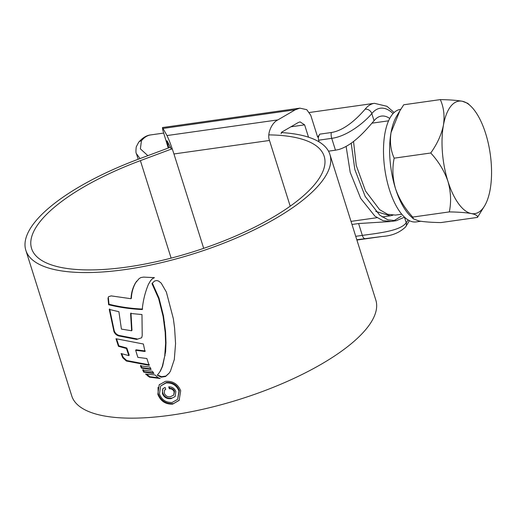 <?xml version="1.0" encoding="UTF-8"?>
<svg xmlns="http://www.w3.org/2000/svg" width="517" height="517" viewBox="0 0 517 517"><rect width="100%" height="100%" fill="white"/><g stroke="black" fill="none" stroke-linecap="round" stroke-linejoin="round"><path stroke-width="0.78" d="M355.728 236.321L362.333 235.39L358.598 223.544L390.27 221.56M389.721 118.445A52.837 22.037 82 0 0 381.436 116.092A52.837 22.037 82 0 0 374.056 120.732L373.862 120.965C367.626 128.029 353.925 145.161 338.603 149.555L335.468 150.189L331.733 138.343L318.614 140.197C318.058 138.129 318.453 136.113 319.81 134.142L331.326 132.514C345.86 130.329 359.528 115.698 364.886 109.449L365.099 109.19A66.467 27.724 -98 0 1 374.411 103.316L309.47 112.486M163.579 133.102L150.744 134.911A66.467 27.724 82 0 0 141.432 140.786L140.372 148.844L147.862 155.656M299.866 108.143L295.285 109.772L277.881 119.892L166.985 135.557L162.467 127.55L299.866 108.143L306.762 109.675L310.756 115.265L317.664 137.179L319.81 134.142M168.897 147.81L167.76 144.198C166.855 141.251 166.674 140.21 167.217 141.076L171.379 149.213M281.093 133.716L281.739 132.132L298.18 122.574L300.086 121.896L304.623 124.862L308.513 137.186M166.933 140.708L167.217 141.076M203.698 248.341L173.945 153.963C171.243 145.632 168.923 139.5 166.985 135.557M162.467 127.55L162.752 130.019L168.258 148.049M358.598 223.544L351.993 224.475M319.163 141.942L318.614 140.197M328.515 151.171L335.468 150.189M290.205 206.18L269.486 140.462C266.856 134.226 271.47 122.917 277.881 119.892M364.782 238.628A5.681 2.372 -98 0 1 362.333 235.39C378.774 233.122 400.481 230.866 406.22 222.749A5.681 4.776 -142.6 0 1 405.619 226.924L405.619 226.924C399.576 232.689 391.802 235.868 382.302 236.456L356.808 239.752M393.082 113.572A60.786 25.359 82 0 0 371.801 113.591C365.829 120.946 348.232 136.184 331.733 138.343A5.681 2.372 82 0 1 331.326 132.514M140.017 158.583L136.41 153.627C135.855 153.187 135.797 150.951 136.236 146.906L138.608 142.337C142.492 137.826 146.544 135.351 150.744 134.911M268.84 134.892A153.387 51.706 162.5 0 1 324.172 156.276A153.387 51.706 162.5 0 1 315.919 182.902A153.387 51.706 162.5 0 1 159.747 260.917A153.387 51.706 162.5 0 1 31.595 248.528A153.387 51.706 162.5 0 1 39.848 221.903A153.387 51.706 162.5 0 1 140.385 160.632L172.226 148.76M281.293 132.559A159.41 53.736 162.5 0 1 329.917 154.467A159.41 53.736 162.5 0 1 321.341 182.133A159.41 53.736 162.5 0 1 159.029 263.211A159.41 53.736 162.5 0 1 25.85 250.338A159.41 53.736 162.5 0 1 34.426 222.672A159.41 53.736 162.5 0 1 138.911 158.99L170.526 147.203M329.917 154.467L375.82 300.047A159.41 53.736 162.5 0 1 367.244 327.72A159.41 53.736 162.5 0 1 204.932 408.798A159.41 53.736 162.5 0 1 71.753 395.925L25.85 250.338M158.525 373.694L157.233 375.2L161.142 377.184L165.55 376.512L169.098 373.229L170.429 371.161L174.3 359.554L175.567 343.611L174.597 328.114L173.35 318.718L166.364 292.04L161.181 283.09L158.609 281.074L156.806 280.537L154.673 280.983L152.58 282.864L152.011 283.684L158.635 298.574L163.088 316.333L165.181 332.276L165.621 343.165L164.729 356.026L162.28 366.54L160.037 371.523L158.525 373.694L160.037 371.523M154.971 374.974L145.574 374.024L149.439 377.171L160.192 378.489L158.144 377.694L154.971 374.974M153.911 373.487L143.694 372.117L142.692 369.972L152.431 371.309L153.911 373.487M151.106 369.448L141.412 368.085L140.43 365.842L149.962 367.083L151.106 369.448M126.432 348.49L118.458 346.325L115.982 338.732L143.39 344.005L144.947 351.482L135.661 350.274L137.832 357.35L146.86 358.533L149.109 365.345L126.335 361.015L122.742 357.732L121.081 353.531L128.823 355.612L126.432 348.49L126.814 347.999L129.205 355.127L128.823 355.612M113.96 331.63L109.261 309.425L118.904 311.712L121.411 329.096L131.615 330.757L130.594 313.476L141.968 314.536L142.214 335.604L141.69 337.756L136.708 339.423L118.651 335.914C116.506 335.242 114.942 333.814 113.96 331.63L114.347 331.138L114.199 330.667L113.811 331.158M108.628 304.726C119.324 307.389 130.53 308.998 142.246 309.547C143.009 300.862 145.064 292.473 148.405 284.382L150.505 280.783L152.373 278.779L154.434 277.655L143.616 277.106L140.908 277.539L139.054 278.669L135.389 283.051C132.688 287.84 131.228 293.055 131.008 298.71L111.181 295.892L108.46 296.745L108.001 298.374L108.628 304.726L109.009 304.235L108.383 297.882L108.001 298.374M165.498 381.307L159.191 384.848L157.834 394.264C160.587 401.14 165.543 404.423 172.684 404.107L179.134 400.391L180.698 390.71C177.822 383.982 172.756 380.848 165.498 381.307M179.309 400.164L172.684 404.107M173.066 403.622C165.918 403.945 160.968 400.669 158.208 393.786L157.834 394.264M158.208 393.786L158.034 387.382M177.635 399.344L179.354 390.542C176.917 384.784 172.6 382.089 166.403 382.477L160.619 386.012L166.028 382.955C172.213 382.567 176.53 385.255 178.979 391.026L177.628 399.344L172.174 402.452C166.067 402.724 161.834 399.932 159.462 394.077L160.619 386.012M166.403 382.477L166.028 382.955M142.621 309.069C130.898 308.52 119.698 306.911 109.009 304.235M150.886 280.298L152.373 278.779M131.008 298.71L131.383 298.225C131.596 292.59 133.056 287.368 135.764 282.566L136.662 281.151M109.649 308.933L114.199 330.667M136.708 339.423L137.083 338.939L119.039 335.423C116.9 334.757 115.336 333.329 114.347 331.138M130.969 312.992L131.99 330.279L131.615 330.757M116.577 338.913L118.845 345.834L126.814 347.999M121.734 353.725L123.124 357.241L122.742 357.732M149.491 364.866L126.717 360.523L123.124 357.241M135.661 350.274L136.036 349.789L145.322 350.998M118.845 345.834L118.458 346.325M140.811 365.357L141.794 367.6L150.809 368.892M141.794 367.6L141.412 368.085M143.073 369.487L144.075 371.633L153.504 372.919M144.075 371.633L143.694 372.117M158.28 377.765L149.82 376.693L146.498 374.134M149.82 376.693L149.439 377.171M160.412 371.044L162.661 366.055L165.608 351.741L165.996 342.681L165.563 331.791L163.469 315.848L159.016 298.089L152.392 283.2L152.011 283.684M169.292 372.983L165.925 376.033L161.517 376.706L158.493 375.407M165.104 387.414L162.842 388.765L162.422 393.54C164.07 397.463 166.965 399.15 171.108 398.588L175.179 396.513L175.812 391.472C174.526 388.325 172.167 386.787 168.723 386.852L169.33 388.778C171.676 388.7 173.285 389.74 174.151 391.886L173.706 395.117L170.545 396.655C167.605 397.153 165.53 396.003 164.322 393.198L164.568 390.161L165.711 389.333L165.104 387.414M171.108 398.588L171.482 398.109C167.359 398.678 164.464 396.991 162.803 393.062L162.506 389.863M173.706 395.117L174.533 391.408C173.667 389.262 172.058 388.222 169.705 388.299L169.253 386.845M174.533 391.408L174.151 391.886M169.705 388.299L169.33 388.778M162.803 393.062L162.422 393.54M353.531 141.464L356.258 165.498L365.538 191.051L379.614 209.65L387.543 214.251L395.479 215.091L401.761 214.2M375.717 211.388L390.29 215.822L392.849 215.24M420.78 221.27L416.198 221.916A56.812 23.698 -98 0 1 386.71 179.541A56.812 23.698 -98 0 1 392.17 114.651A56.812 23.698 -98 0 1 400.307 109.41L400.753 109.345M430.751 153C438.623 161.543 444.355 170.985 447.948 181.338C450.908 191.801 451.367 201.992 449.325 211.905C458.644 212.06 465.972 212.61 471.297 213.54A56.812 23.698 82 0 0 482.872 208.403A56.812 23.698 82 0 0 484.616 205.85A56.812 23.698 82 0 0 490.142 189.597A56.812 23.698 82 0 0 485.631 133.451A56.812 23.698 82 0 0 470.496 105.895A56.812 23.698 82 0 0 462.282 101.248C457.041 100.317 449.712 99.775 440.31 99.607C443.767 107.219 444.807 115.75 443.437 125.185C441.46 134.607 437.227 143.881 430.751 153L394.167 158.17C390.71 150.557 389.669 142.033 391.033 132.591L399.835 110.858L403.725 104.777L440.31 99.607M470.496 105.895L467.736 103.316L462.282 101.248A56.812 23.698 82 0 0 443.437 125.185A56.812 23.698 82 0 0 447.948 181.338A56.812 23.698 82 0 0 471.297 213.54C475.937 214.549 477.986 215.841 477.449 217.411L484.616 205.85M449.325 211.905L412.74 217.075C404.869 208.532 399.137 199.09 395.544 188.737C392.577 178.275 392.119 168.083 394.167 158.17M477.449 217.411L440.865 222.581C431.546 222.42 424.218 221.877 418.893 220.946L413.438 218.872L412.74 217.075M413.438 218.872L410.679 216.293A56.812 23.698 -98 0 1 395.544 188.737A56.812 23.698 -98 0 1 391.033 132.591A56.812 23.698 -98 0 1 396.558 116.338L399.538 111.355M404.533 217.153L396.255 220.72L387.912 219.841L379.717 215.15L365.176 196.428L354.843 169.576L351.205 143.209M401.334 216.19L393.644 220.875M396.255 220.72L391.123 221.444L382.987 220.656L374.961 216.209L360.704 198.418L350.209 172.374L346.125 146.44M404.475 217.198L406.22 222.749A60.786 25.359 82 0 0 408.1 219.912M365.099 109.19A5.681 4.815 39 0 1 371.801 113.591L374.056 120.732M295.285 109.772L163.146 128.436M269.486 140.462L173.945 153.963M141.432 140.786A5.681 4.815 -141 0 0 138.608 142.337M304.623 124.862L290.909 126.801M168.82 144.049L167.76 144.198M171.127 258.125L140.385 160.632M179.354 390.542L178.979 391.026M135.764 282.566L135.389 283.051M119.039 335.423L118.651 335.914M126.717 360.523L126.335 361.015M148.082 375.562L147.707 376.04M165.925 376.033L165.55 376.512M161.517 376.706L161.142 377.184M162.661 366.055L162.28 366.54M165.104 355.541L164.729 356.026M165.608 351.741L165.227 352.219M165.996 342.681L165.621 343.165M165.563 331.791L165.181 332.276M164.561 322.085L164.18 322.563M163.469 315.848L163.088 316.333M159.016 298.089L158.635 298.574M382.302 236.456L356.904 240.043M136.436 153.691L138.188 159.262M405.619 226.924L409.406 220.643M394.128 112.519L386.962 106.308L374.411 103.316M159.191 384.848L159.566 384.37M150.505 280.776L150.886 280.292M164.568 390.161L164.949 389.682M162.849 388.771L163.223 388.286M388.564 120.823L372.02 123.162M390.29 215.822L382.186 216.966M377.016 217.696L351.011 221.373"/></g></svg>
